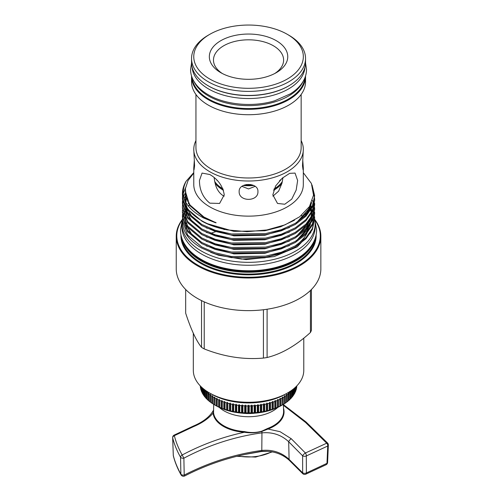 <?xml version="1.0" encoding="UTF-8"?>
<svg xmlns="http://www.w3.org/2000/svg" width="501" height="501" viewBox="0 0 501 501"><rect width="100%" height="100%" fill="white"/><g stroke="black" fill="none" stroke-linecap="round" stroke-linejoin="round"><path stroke-width="0.75" d="M192.159 77.711A56.469 32.603 0 0 0 208.616 99.01A56.469 32.603 0 0 0 268.743 106.4A56.469 32.603 0 0 0 304.934 77.711M194.019 81.506A56.469 32.603 0 0 0 208.616 96.079A56.469 32.603 0 0 0 303.074 81.506M192.115 67.165A56.469 32.603 0 0 0 208.616 88.978A56.469 32.603 0 0 0 269.156 96.28A56.469 32.603 0 0 0 304.971 67.165M206.518 84.769A56.469 32.603 0 0 0 208.616 86.047A56.469 32.603 0 0 0 290.567 84.769M242.158 413.181A32.308 18.65 0 0 0 254.934 413.181M277.83 407.382A34.588 19.965 180 0 1 224.091 410.876A34.588 19.965 180 0 1 219.263 407.382M213.708 404.345L213.545 412.624A35.057 20.24 0 0 0 223.759 425.781A35.057 20.24 0 0 0 244.463 431.574C250.475 432.939 256.255 432.801 261.798 431.167L267.778 428.393L268.029 429.038L280.109 431.705L291.269 438.744L305.41 453.01A2.762 0.82 137.3 0 0 302.642 455.766A2.762 0.82 137.3 0 0 302.623 455.81L288.689 441.75C281.355 434.874 272.438 431.912 261.948 432.87C234.775 436.596 208.748 445.032 183.873 458.183L184.211 475.092C208.986 462.367 234.85 454.15 261.798 450.443C272.444 449.435 281.543 452.403 289.096 459.361A2.762 1.065 132.8 0 0 289.19 460.206L302.629 473.564A2.762 2.762 0 0 0 305.666 474.234L326.157 464.709A2.762 2.762 0 0 0 327.598 462.404A2.762 1.591 2.5 0 1 326.984 463.344L327.735 446.022L306.318 455.941L306.374 472.969L326.984 463.344A2.762 1.948 61.5 0 1 326.364 464.577A2.762 1.948 61.5 0 1 326.157 464.709M291.269 438.744A2.762 1.046 133.2 0 0 288.689 441.75L289.096 459.361L302.667 472.844L302.623 455.81A2.762 1.672 179.8 0 0 306.318 455.941A2.762 1.509 68.4 0 0 306.324 455.879A2.762 1.509 68.4 0 0 305.41 453.01L326.702 443.191A2.762 1.966 61.6 0 1 327.748 445.959A2.762 1.966 61.6 0 1 327.735 446.022A2.762 1.591 -177.5 0 0 328.349 445.082L327.598 462.404M283.409 405.29L305.522 422.418L326.702 443.191A2.762 0.808 -42.5 0 1 327.623 443.097A2.762 2.762 0 0 1 328.349 445.082A2.762 1.591 -177.5 0 0 328.349 445.026M283.51 408.321A35.508 20.503 180 0 1 273.652 426.395A35.508 20.503 180 0 1 268.029 429.038L261.879 431.417C256.28 432.933 250.456 433.215 244.407 432.263A35.508 20.503 180 0 1 213.094 413.068C208.641 418.498 202.16 423.001 193.662 426.583L174.354 435.676C175.901 441.995 178.513 448.433 182.182 454.989C202.022 444.475 222.763 436.897 244.407 432.263L244.463 431.574M248.521 453.712L261.679 451.295L265.298 451.288C274.617 451.332 282.577 454.307 289.19 460.206M173.302 455.158A2.762 1.547 -2 0 0 173.283 455.365A2.762 1.547 -2 0 0 173.315 455.572A2.762 2.123 165.9 0 0 173.365 455.935C174.937 462.172 177.498 468.473 181.049 474.842L181.049 474.842A2.762 1.872 150.9 0 1 180.886 474.121L180.554 457.225C176.866 450.649 174.242 444.193 172.682 437.855L173.315 455.572C174.849 461.659 177.373 467.84 180.886 474.121A2.762 1.666 -1.1 0 0 184.211 475.092L184.731 475.944C205.153 465.448 226.446 458.027 248.609 453.699L248.609 453.699M213.545 412.624A0.551 0.451 -5.7 0 1 213.094 413.068L213.457 410.632M213.526 410.156A2.762 2.142 24.2 0 0 213.47 410.269L213.47 410.269C209.863 416.694 203.168 421.948 193.38 426.044L193.662 426.583M182.182 454.989L183.873 458.183A2.762 1.666 178.9 0 1 180.554 457.225A2.762 1.86 150.8 0 1 180.554 457.169A2.762 1.86 150.8 0 1 182.182 454.989M173.365 455.935A2.762 2.762 0 0 1 173.283 455.365L172.651 437.655A2.762 2.762 0 0 1 174.129 435.106L174.354 435.676A2.762 2.123 166.3 0 0 172.682 437.799A2.762 2.123 166.3 0 0 172.682 437.855A2.762 1.547 178 0 1 172.651 437.655A2.762 1.547 178 0 1 172.651 437.605M305.666 474.234A2.762 1.516 68.2 0 0 306.374 472.969A2.762 1.672 -0.2 0 1 302.667 472.844A2.762 0.852 136.7 0 0 302.629 473.564M267.471 451.32L261.585 451.482L245.114 454.407M291.519 390.417L291.576 390.717A48.321 27.899 180 0 1 290.737 391.625L289.916 391.362L290.048 392.314A48.321 27.899 180 0 1 289.102 393.191L288.263 392.89L288.338 393.849A48.321 27.899 180 0 1 287.298 394.688L286.447 394.362L286.459 395.32A48.321 27.899 180 0 1 285.326 396.116L284.462 395.752L284.418 396.717A48.321 27.899 180 0 1 283.203 397.468L282.326 397.074L282.226 398.032A48.321 27.899 180 0 1 280.923 398.733L280.04 398.308L279.884 399.259A48.321 27.899 180 0 1 278.506 399.911L277.629 399.454L277.41 400.393A48.321 27.899 180 0 1 275.963 400.994L275.087 400.506L274.817 401.439A48.321 27.899 180 0 1 273.302 401.984L272.431 401.458L272.106 402.378A48.321 27.899 180 0 1 270.534 402.867L269.676 402.309L269.3 403.217A48.321 27.899 180 0 1 267.672 403.643L266.826 403.055L266.4 403.944A48.321 27.899 180 0 1 264.728 404.307L263.902 403.687L263.426 404.564A48.321 27.899 180 0 1 261.716 404.864L260.908 404.213L260.382 405.071A48.321 27.899 180 0 1 258.648 405.303L257.865 404.62L257.295 405.459A48.321 27.899 180 0 1 255.535 405.628L254.784 404.914L254.17 405.729A48.321 27.899 180 0 1 252.398 405.835L251.671 405.09L251.02 405.885A48.321 27.899 180 0 1 249.235 405.916L248.546 405.152L247.857 405.916A48.321 27.899 180 0 1 246.072 405.885L245.421 405.09L244.695 405.835A48.321 27.899 180 0 1 242.922 405.729L242.309 404.914L241.557 405.628A48.321 27.899 180 0 1 239.797 405.459L239.227 404.62L238.445 405.303A48.321 27.899 180 0 1 236.704 405.071L236.184 404.213L235.376 404.864A48.321 27.899 180 0 1 233.666 404.564L233.19 403.687L232.358 404.307A48.321 27.899 180 0 1 230.692 403.944L230.266 403.055L229.414 403.643A48.321 27.899 180 0 1 227.792 403.217L227.416 402.309L226.558 402.867A48.321 27.899 180 0 1 224.987 402.378L224.661 401.458L223.79 401.984A48.321 27.899 180 0 1 222.275 401.439L222.006 400.506L221.129 400.994A48.321 27.899 180 0 1 219.676 400.393L219.463 399.454L218.586 399.911A48.321 27.899 180 0 1 217.209 399.259L217.046 398.308L216.169 398.733A48.321 27.899 180 0 1 214.866 398.032L214.766 397.074L213.889 397.468A48.321 27.899 180 0 1 212.674 396.717L212.631 395.752L211.76 396.116A48.321 27.899 180 0 1 210.633 395.32L210.645 394.362L209.794 394.688A48.321 27.899 180 0 1 208.754 393.849L208.823 392.89L207.984 393.191A48.321 27.899 180 0 1 207.045 392.314L207.176 391.362L206.356 391.625A48.321 27.899 180 0 1 205.516 390.717L205.573 390.417M210.633 395.32L210.633 402.309A48.321 27.899 0 0 0 211.76 403.105L212.674 403.706A48.321 27.899 0 0 0 213.889 404.457L215.937 405.641A46.117 26.622 180 0 0 281.155 405.641L283.203 404.457A48.321 27.899 0 0 0 284.418 403.706L285.326 403.105A48.321 27.899 0 0 0 286.459 402.309L286.459 395.32M296.717 386.565L296.805 386.44A48.321 27.899 0 0 0 296.849 385.851M296.36 388.488L296.542 388.256A48.321 27.899 0 0 0 296.717 387.235L296.717 385.983M295.396 390.843L296.072 390.06A48.321 27.899 0 0 0 296.36 389.045L296.36 386.346M294.688 392.602L295.396 391.845A48.321 27.899 0 0 0 295.803 390.843L295.803 386.891M293.78 394.325L294.519 393.598A48.321 27.899 0 0 0 295.039 392.615L295.039 387.599M292.678 396.015L293.448 395.32A48.321 27.899 0 0 0 294.081 394.356L294.081 388.432M291.388 397.662L292.189 396.992A48.321 27.899 0 0 0 292.922 396.053L292.922 389.371M289.916 399.253L290.737 398.614A48.321 27.899 0 0 0 291.576 397.706L291.576 390.717M288.263 400.787L289.102 400.18A48.321 27.899 0 0 0 290.048 399.303L290.048 392.314M286.447 402.253L287.298 401.677A48.321 27.899 0 0 0 288.338 400.838L288.338 393.849M193.317 333.303L193.317 370.389A55.229 31.882 0 0 0 209.493 392.934L211.447 394.062A52.467 30.292 0 0 0 285.645 394.062L287.599 392.934A55.229 31.882 0 0 0 303.775 370.389L303.775 338.169M211.447 394.062L209.493 392.934A55.229 31.882 0 0 0 287.599 392.934M223.49 190.292A36.16 20.879 0 0 1 222.976 189.998A36.16 20.879 0 0 1 215.123 183.209C216.438 188.858 219.056 192.979 222.976 195.559L224.179 196.16M273.953 189.309A35.208 20.328 0 0 0 279.683 184.725M214.109 177.548L214.735 181.519A36.16 20.879 0 0 0 222.958 188.858M216.451 179.671A36.16 20.879 0 0 0 217.591 180.842M244.388 185.051A35.208 20.328 0 0 0 252.704 185.051M209.806 79.045A54.784 31.632 0 0 0 287.286 79.045A54.784 31.632 0 0 0 287.286 34.312L288.845 35.214A56.995 32.903 180 0 1 305.541 58.485A56.995 32.903 180 0 1 270.358 88.884A56.995 32.903 180 0 1 208.247 81.751A56.995 32.903 180 0 1 191.551 58.485A56.995 32.903 180 0 1 208.247 35.214L209.806 34.312A54.784 31.632 0 0 0 209.806 79.045M220.822 72.689A39.21 22.639 180 0 1 220.816 72.689A39.21 22.639 180 0 1 220.822 40.675A39.21 22.639 180 0 1 276.27 40.675A39.21 22.639 180 0 1 276.27 72.689A39.21 22.639 180 0 1 220.822 72.689M274.723 73.534A35.07 20.247 0 0 0 283.616 60.064A35.07 20.247 0 0 0 273.346 45.748A35.07 20.247 0 0 0 235.126 41.358A35.07 20.247 0 0 0 213.476 60.064A35.07 20.247 0 0 0 222.363 73.534M194.313 160.395L193.774 168.06L194.044 169.783L194.582 165.812L193.774 149.392A54.772 31.619 0 0 0 209.819 171.749A54.772 31.619 0 0 0 269.507 178.606A54.772 31.619 0 0 0 303.318 149.392A54.772 31.619 0 0 0 301.151 140.581M303.318 149.392L302.504 165.812L303.049 169.783L303.318 168.06L302.779 160.395M241.92 186.347L248.54 188.933L255.166 186.347M239.159 191.545C238.576 201.947 258.516 201.947 257.934 191.545C258.516 182.176 238.589 182.151 239.159 191.545M199.454 180.504C199.492 190.023 202.943 197.576 209.819 203.155L219.588 203.444L224.254 194.82C222.826 186.096 218.016 179.327 209.819 174.523L202.053 173.077L199.454 180.504M215.123 183.209L214.735 181.519M272.913 196.16L278.619 191.175L281.969 183.209L282.984 177.548M272.838 194.82L277.504 203.444L284.768 204.239L291.745 199.141L296.179 190.054L297.638 180.504L295.039 173.077L289.634 173.352L282.213 178.206L275.575 186.021L272.838 194.82M182.351 219.463A72.307 41.746 0 0 0 176.239 236.259L176.239 268.887A72.307 41.746 0 0 0 197.419 298.408A72.307 41.746 0 0 0 276.214 307.457A72.307 41.746 0 0 0 320.853 268.887L320.853 236.259A72.307 41.746 0 0 0 314.741 219.463M176.239 236.259A72.307 41.746 0 0 0 197.419 265.78A72.307 41.746 0 0 0 276.214 274.83A72.307 41.746 0 0 0 320.853 236.259M182.258 219.952A71.756 41.426 0 0 0 197.807 265.104A71.756 41.426 0 0 0 288.413 270.252A71.756 41.426 0 0 0 314.828 219.952M182.232 239.265A67.046 38.709 0 0 0 201.139 260.927A67.046 38.709 0 0 0 269.551 270.315A67.046 38.709 0 0 0 314.86 239.265M186.403 246.761A66.495 38.389 0 0 0 201.527 260.251A66.495 38.389 0 0 0 310.689 246.761M210.545 252.266L218.624 255.266L246.054 259.612L274.11 256.6L297.218 246.874L310.933 232.326M182.508 218.906L182.439 220.597L187.606 235.094L201.803 247.018L215.23 252.817L231.437 256.518L265.655 256.143L281.337 252.241L295.289 245.891L305.948 237.637L312.399 228.406L314.653 218.342L312.399 229.527L305.948 238.758L295.289 247.012L281.337 253.362L265.655 257.27L231.437 257.646L215.23 253.944L201.803 248.139C189.203 240.937 182.752 232.026 182.439 221.392M314.653 218.342L314.59 216.651M314.653 213.833L312.399 225.018L305.948 234.249L295.289 242.503L281.337 248.853L265.655 252.761L231.437 253.137L215.23 249.429L201.803 243.63L187.606 231.706L182.439 217.215L182.439 216.088L187.606 230.579L201.803 242.509L215.23 248.308L231.437 252.009L265.655 251.634L281.337 247.732L295.289 241.382L305.948 233.128L312.399 223.897L314.653 213.833L314.59 212.142M312.424 200.431L313.469 203.124M313.645 203.682L314.089 205.379M314.208 205.942L314.478 207.633M314.54 208.197L314.647 209.888M314.653 209.324L312.399 220.509L305.948 229.74L295.289 237.994L281.337 244.344L265.655 248.252L231.437 248.628L215.23 244.92L201.803 239.121L187.606 227.197L182.439 212.706L182.439 211.579L187.606 226.07L201.803 238L215.23 243.799L231.437 247.5L265.655 247.125L281.337 243.223L295.289 236.873L305.948 228.619L312.399 219.388L314.653 209.324L314.59 207.633M314.653 204.815L312.399 216L305.948 225.231L295.289 233.485L281.337 239.835L265.655 243.743L231.437 244.119L215.23 240.411L201.803 234.612L187.606 222.688L182.439 208.197L182.439 207.07L187.606 221.561L201.803 233.491L215.23 239.29L231.437 242.991L265.655 242.616L281.337 238.714L295.289 232.364L305.948 224.11L312.399 214.879L314.653 204.815L314.59 203.124M314.653 200.306L312.399 211.491L305.948 220.722L295.289 228.976L281.337 235.326L265.655 239.234L231.437 239.61L215.23 235.902L201.803 230.103L187.606 218.179L182.439 203.688L182.439 202.561L187.606 217.052L201.803 228.982L215.23 234.781L231.437 238.482L265.655 238.107L281.337 234.205L295.289 227.855L305.948 219.601L312.399 210.37L314.653 200.306L314.59 198.615M314.54 198.052L313.601 193.392M314.653 195.797L312.399 206.982L305.948 216.213L295.289 224.467L281.337 230.817L265.655 234.725L231.437 235.101L215.23 231.393L201.803 225.594L187.606 213.67L182.439 199.179L182.439 198.052L187.606 212.543L201.803 224.473L215.23 230.272L231.437 233.973L265.655 233.598L281.337 229.696L295.289 223.346L305.948 215.092L312.399 205.861L314.653 195.797L312.029 184.944M189.259 204.853A66.107 38.164 0 0 0 188.263 206.061M186.516 208.529A66.107 38.164 0 0 0 186.209 209.03M185.207 210.802A66.107 38.164 0 0 0 184.6 212.048M184.349 212.618A66.107 38.164 0 0 0 183.692 214.328M183.51 214.898A66.107 38.164 0 0 0 183.04 216.607M182.909 217.177A66.107 38.164 0 0 0 182.621 218.881M182.558 219.451A66.107 38.164 0 0 0 182.445 221.16M182.508 214.397L182.439 216.088M182.508 209.888L182.439 211.579M185.683 195.471L184.155 198.59M183.353 200.87L182.921 202.561M182.809 203.124L182.558 204.815M182.508 205.379L182.439 207.07M182.445 203.124L182.558 201.433M182.627 200.87L182.921 199.179M183.61 196.674L185.301 192.779M182.508 200.87L182.439 202.561M182.445 198.615L182.558 196.924M183.141 193.743L185.502 187.906M182.508 196.361L182.439 198.052M201.803 221.085L187.606 209.161L182.439 193.774A66.107 38.164 0 0 0 201.803 220.759A66.107 38.164 0 0 0 227.216 229.896C217.246 227.986 208.773 225.049 201.803 221.085M193.774 172.588L186.084 181.281A66.107 38.164 0 0 0 182.439 193.774M193.774 168.06L193.774 184.518A54.772 31.619 0 0 0 209.819 206.875A54.772 31.619 0 0 0 269.507 213.733A54.772 31.619 0 0 0 303.318 184.518L303.318 168.06M186.084 181.281C179.126 195.478 184.913 207.69 203.437 217.922L214.81 222.469C217.165 223.252 215.925 222.5 214.359 221.987L203.951 217.039L190.086 205.109L186.065 197.012L185.401 188.62L188.05 180.535L193.774 173.064M303.318 172.732L311.409 183.46L313.52 195.114L309.455 206.575L299.629 216.808L284.975 224.855L266.864 229.959L247.006 231.681L227.216 229.896M195.941 94.482L195.941 147.62A52.605 30.373 0 0 0 211.347 169.094A52.605 30.373 0 0 0 268.674 175.682A52.605 30.373 0 0 0 301.151 147.62L301.151 94.482M191.557 75.983A56.995 32.903 0 0 0 191.551 76.409L191.551 81.82A56.995 32.903 0 0 0 208.247 105.085A56.995 32.903 0 0 0 270.358 112.218A56.995 32.903 0 0 0 305.541 81.82L305.541 76.409A56.995 32.903 0 0 0 305.535 75.983M191.551 76.409A56.995 32.903 0 0 0 208.247 99.674A56.995 32.903 0 0 0 270.358 106.807A56.995 32.903 0 0 0 305.541 76.409M191.551 58.485L191.551 62.544A56.995 32.903 0 0 0 208.247 85.809A56.995 32.903 0 0 0 270.358 92.942A56.995 32.903 0 0 0 305.541 62.544L305.541 58.485M311.422 289.497L311.422 330.359A64.616 37.306 180 0 1 310.438 332.482C295.953 345.64 281.506 353.982 267.096 357.507A64.616 37.306 180 0 1 263.426 358.071C243.743 359.824 224.01 356.768 204.22 348.915A64.616 37.306 180 0 1 202.855 348.151A64.616 37.306 180 0 1 201.534 347.362C196.26 340.793 190.969 329.395 185.671 313.175L185.671 289.497M295.252 245.91A60.834 35.12 0 0 0 307.013 233.103M308.009 230.823A60.834 35.12 0 0 0 308.66 228.8M309.054 227.034A60.834 35.12 0 0 0 309.23 225.87M309.342 224.586A60.834 35.12 0 0 0 309.38 223.408M182.496 218.787A66.633 38.471 0 0 0 181.913 223.859L181.913 226.79A66.633 38.471 0 0 0 201.433 253.994A66.633 38.471 0 0 0 274.047 262.33A66.633 38.471 0 0 0 315.179 226.79L315.179 223.859A66.633 38.471 0 0 0 314.653 219.043M181.913 223.859A66.633 38.471 0 0 0 201.433 251.064A66.633 38.471 0 0 0 274.047 259.399A66.633 38.471 0 0 0 315.179 223.859M310.438 290.467L310.438 332.482M267.096 357.507L267.096 309.236M263.426 309.737L263.426 358.071M204.22 348.915L204.22 301.871M201.534 300.606L201.534 347.362M288.845 35.214L287.286 34.312A54.784 31.632 0 0 0 209.806 34.312M195.941 140.581A54.772 31.619 0 0 0 193.774 149.392M185.32 223.628L186.084 228.337M224.893 229.439A72.307 41.746 0 0 0 223.997 229.621M215.543 231.744A72.307 41.746 0 0 0 210.908 233.247M246.16 184.568A36.16 20.879 0 0 0 250.932 184.568M243.279 185.52A36.16 20.879 0 0 0 253.807 185.52M279.502 180.842A36.16 20.879 0 0 0 280.641 179.665M274.135 188.858A36.16 20.879 0 0 0 282.351 181.519M217.409 184.725A35.208 20.328 0 0 0 223.139 189.309M273.602 190.292A36.16 20.879 0 0 0 281.969 183.209M296.805 386.44L296.805 385.889M296.542 388.256L296.542 386.165M296.072 390.06L296.072 386.628M295.396 391.845L295.396 387.273M294.519 393.598L294.519 388.056M293.448 395.32L293.448 388.951M292.189 396.992L292.189 390.003M290.737 398.614L290.737 391.625M289.102 400.18L289.102 393.191M287.298 401.677L287.298 394.688M285.326 403.105L285.326 396.116M284.418 403.706L284.418 396.717M283.203 404.457L283.203 397.468M214.766 397.074L214.866 405.021A48.321 27.899 0 0 0 216.169 405.722L217.209 406.248A48.321 27.899 0 0 0 218.586 406.9L219.676 407.388A48.321 27.899 0 0 0 221.129 407.983L222.275 408.428A48.321 27.899 0 0 0 223.79 408.973L224.987 409.367A48.321 27.899 0 0 0 226.558 409.856L227.792 410.206A48.321 27.899 0 0 0 229.414 410.632L230.692 410.939A48.321 27.899 0 0 0 232.358 411.296L233.666 411.553A48.321 27.899 0 0 0 235.376 411.853L236.704 412.06A48.321 27.899 0 0 0 238.445 412.292L239.797 412.448A48.321 27.899 0 0 0 241.557 412.617L242.922 412.718A48.321 27.899 0 0 0 244.695 412.824L246.072 412.874A48.321 27.899 0 0 0 247.857 412.905L249.235 412.905A48.321 27.899 0 0 0 251.02 412.874L252.398 412.824A48.321 27.899 0 0 0 254.17 412.718L255.535 412.617A48.321 27.899 0 0 0 257.295 412.448L258.648 412.292A48.321 27.899 0 0 0 260.382 412.06L261.716 411.853A48.321 27.899 0 0 0 263.426 411.553L264.728 411.296A48.321 27.899 0 0 0 266.4 410.939L267.672 410.632A48.321 27.899 0 0 0 269.3 410.206L270.534 409.856A48.321 27.899 0 0 0 272.106 409.367L273.302 408.973A48.321 27.899 0 0 0 274.817 408.428L275.963 407.983A48.321 27.899 0 0 0 277.41 407.388L278.506 406.9A48.321 27.899 0 0 0 279.884 406.248L280.923 405.722A48.321 27.899 0 0 0 282.226 405.021L282.226 398.032M280.923 405.722L280.923 398.733M279.884 406.248L279.884 399.259M278.506 406.9L278.506 399.911M277.41 407.388L277.41 400.393M275.963 407.983L275.963 400.994M274.817 408.428L274.817 401.439M273.302 408.973L273.302 401.984M272.106 409.367L272.106 402.378M270.534 409.856L270.534 402.867M269.3 410.206L269.3 403.217M267.672 410.632L267.672 403.643M266.4 410.939L266.4 403.944M264.728 411.296L264.728 404.307M263.426 411.553L263.426 404.564M261.716 411.853L261.716 404.864M260.382 412.06L260.382 405.071M258.648 412.292L258.648 405.303M257.295 412.448L257.295 405.459M255.535 412.617L255.535 405.628M254.17 412.718L254.17 405.729M252.398 412.824L252.398 405.835M251.02 412.874L251.02 405.885M249.235 412.905L249.235 405.916M247.857 412.905L247.857 405.916M246.072 412.874L246.072 405.885M244.695 412.824L244.695 405.835M242.922 412.718L242.922 405.729M241.557 412.617L241.557 405.628M239.797 412.448L239.797 405.459M238.445 412.292L238.445 405.303M236.704 412.06L236.704 405.071M235.376 411.853L235.376 404.864M233.666 411.553L233.666 404.564M232.358 411.296L232.358 404.307M230.692 410.939L230.692 403.944M229.414 410.632L229.414 403.643M227.792 410.206L227.792 403.217M226.558 409.856L226.558 402.867M224.987 409.367L224.987 402.378M223.79 408.973L223.79 401.984M222.275 408.428L222.275 401.439M221.129 407.983L221.129 400.994M219.676 407.388L219.676 400.393M218.586 406.9L218.586 399.911M217.209 406.248L217.209 399.259M216.169 405.722L216.169 398.733M214.866 405.021L214.866 398.032M213.889 404.457L213.889 397.468M212.674 403.706L212.674 396.717M211.76 403.105L211.76 396.116M208.754 393.849L208.754 400.838A48.321 27.899 0 0 0 209.794 401.677L209.794 394.688M207.045 392.314L207.045 399.303A48.321 27.899 0 0 0 207.984 400.18L207.984 393.191M205.516 390.717L205.516 397.706A48.321 27.899 0 0 0 206.356 398.614L206.356 391.625M204.17 389.371L204.17 396.053A48.321 27.899 0 0 0 204.903 396.992L204.903 390.003A48.321 27.899 180 0 1 204.752 389.816M203.011 388.432L203.011 394.356A48.321 27.899 0 0 0 203.644 395.32L203.644 388.951M202.053 387.599L202.053 392.615A48.321 27.899 0 0 0 202.567 393.598L202.567 388.056M201.289 386.891L201.289 390.843A48.321 27.899 0 0 0 201.696 391.845L201.696 387.273M200.732 386.346L200.732 389.045A48.321 27.899 0 0 0 201.02 390.06L201.02 386.628M200.375 385.983L200.375 387.235A48.321 27.899 0 0 0 200.55 388.256L200.55 386.165M200.243 385.851A48.321 27.899 0 0 0 200.287 386.44L200.287 385.889M282.226 405.021L282.326 397.074M209.794 401.677L210.645 402.253M207.984 400.18L208.823 400.787M206.356 398.614L207.176 399.253M204.903 396.992L205.698 397.662M203.644 395.32L204.408 396.015M202.567 393.598L203.312 394.325M201.696 391.845L202.404 392.602M201.02 390.06L201.69 390.843M212.631 403.649L212.631 395.752M217.046 406.198L217.046 398.308M219.463 407.344L219.463 399.454M222.006 408.396L222.006 400.506M224.661 409.348L224.661 401.458M227.416 410.2L227.416 402.309M230.266 410.945L230.266 403.055M233.19 411.578L233.19 403.687M236.184 412.104L236.184 404.213M239.227 412.511L239.227 404.62M242.309 412.805L242.309 404.914M245.421 412.981L245.421 405.09M248.546 413.043L248.546 405.152M251.671 412.981L251.671 405.09M254.784 412.805L254.784 404.914M257.865 412.511L257.865 404.62M260.908 412.104L260.908 404.213M263.902 411.578L263.902 403.687M266.826 410.945L266.826 403.055M269.676 410.2L269.676 402.309M272.431 409.348L272.431 401.458M275.087 408.396L275.087 400.506M277.629 407.344L277.629 399.454M280.04 406.198L280.04 398.308M284.462 403.649L284.462 395.752M238.019 456.01A34.425 19.877 0 0 0 271.73 451.783M267.778 428.393A35.057 20.24 0 0 0 283.597 411.096L283.378 404.345M261.798 431.167L261.879 431.417A2.762 0.62 82.3 0 1 261.948 432.87L261.798 450.443A2.762 0.62 82.3 0 1 261.679 451.295L261.585 451.482M180.967 234.888A67.597 39.028 0 0 0 200.744 263.407A67.597 39.028 0 0 0 275.149 271.686A67.597 39.028 0 0 0 316.125 234.888M181.594 237.393A67.046 38.709 0 0 0 201.139 262.731A67.046 38.709 0 0 0 272.569 271.498A67.046 38.709 0 0 0 315.498 237.393M303.099 217.115A60.834 35.12 0 0 0 301.483 215.355M214.81 222.469L203.757 217.534L189.704 205.504L185.245 190.937M294.488 220.215L280.666 226.765L264.941 230.754L233.904 231.368L206.224 223.358M185.326 194.494L185.408 193.837M311.597 202.579L309.731 208.654L304.345 216.657M289.421 227.567L264.941 235.263L233.904 235.877L206.224 227.867M185.702 196.749L185.84 196.167M289.421 232.076L264.941 239.772L233.904 240.386L206.224 232.376M192.127 222.043L185.921 211.159M186.341 199.003L186.529 198.465M289.421 236.585L264.941 244.281L233.904 244.895L206.224 236.885M187.236 201.252L187.48 200.744M289.421 241.094L264.941 248.79L233.904 249.404L206.224 241.394M188.414 203.506L188.702 203.024M289.421 245.603L264.941 253.299L233.904 253.913L206.224 245.903M189.885 205.761L190.223 205.304M289.421 250.112L264.941 257.808L241.607 259.098L218.624 255.266M185.289 194.106L185.364 193.417M311.328 203.181L309.731 207.871L296.755 222.444M199.266 222.964L191.232 215.724L186.403 207.427M185.213 201.183L185.752 195.772M199.266 227.473L191.232 220.233L186.403 211.936M185.771 209.775L185.207 205.372M185.47 201.696L186.391 198.064M310.676 204.489L311.315 206.725M311.81 209.888L311.891 211.428M311.873 212.581L311.215 217.19M310.52 219.469L309.731 221.398L296.755 235.971M188.188 203.118L188.47 202.629M309.605 206.337L310.695 209.042M310.927 209.781L311.503 212.155M311.647 213.013L311.891 215.937M311.873 217.09L311.215 221.699M310.52 223.978L309.731 225.907L296.755 240.486M199.266 241L191.232 233.76L186.403 225.463M185.771 223.302L185.207 218.906M185.213 217.797L185.514 214.96M185.815 213.539L186.209 212.142M186.579 211.078L187.474 208.986M191.557 62.963L190.574 69.476C190.587 73.234 191.52 76.853 193.367 80.342C196.455 86.022 201.427 90.838 208.303 94.795C225.412 104.928 253.318 107.377 274.642 100.789L290.405 93.825C296.467 90.042 300.907 85.552 303.725 80.342C305.572 76.853 306.506 73.234 306.518 69.476L305.535 62.963M182.101 220.985L180.479 229.946C180.498 234.286 181.575 238.476 183.717 242.522C187.299 249.122 193.11 254.746 201.164 259.393C221.267 271.298 254.195 274.197 279.295 266.432C286.24 264.346 292.421 261.622 297.826 258.253C304.921 253.819 310.106 248.577 313.375 242.522C315.517 238.476 316.594 234.286 316.613 229.946L314.991 220.985M272.35 451.889L255.648 457.081L236.816 456.311M283.391 404.595L306.005 421.955L327.623 443.097M174.129 435.106L193.38 426.044M181.049 474.842A2.762 2.762 0 0 0 184.731 475.95M281.155 405.641L282.326 404.965M182.439 221.724L182.439 220.597M303.036 217.171L301.408 215.417M190.274 205.366L189.935 205.83M187.787 209.405L186.867 211.516M186.604 212.242L185.946 214.591M185.783 215.43L185.489 218.298M185.483 219.419L186.096 223.853M186.767 226.014L191.589 234.086L199.749 241.294M296.254 240.793L307.025 230.441L310.138 224.561M310.877 222.275L311.591 217.628M311.616 216.463L311.384 213.501M311.24 212.637L310.651 210.238M310.413 209.493L309.317 206.794M188.764 203.118L188.476 203.613M296.254 236.284L306.925 226.076L310.138 220.052M310.877 217.766L311.591 213.119M311.616 211.954L311.384 208.992M311.24 208.128L310.413 204.978M186.428 199.26L185.733 202.204M185.483 205.892L186.096 210.32M186.767 212.487L191.589 220.553L199.749 227.767M185.946 196.574L185.495 201.753M186.767 207.978L191.589 216.044L199.749 223.258M296.254 222.757L307.063 212.349L310.939 203.982M185.545 194.726L185.489 195.659"/></g></svg>
